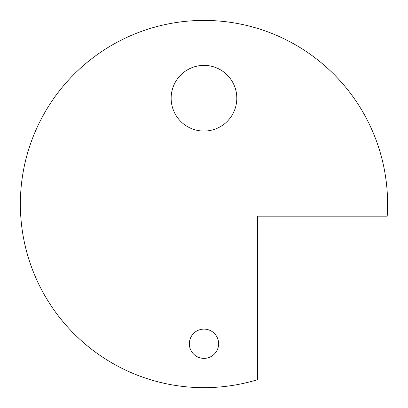 <?xml version="1.0" encoding="UTF-8"?>
<svg xmlns="http://www.w3.org/2000/svg" width="408" height="408" viewBox="0 0 408 408"><rect width="100%" height="100%" fill="white"/><g stroke="black" fill="none" stroke-linecap="round" stroke-linejoin="round"><path stroke-width="0.61" d="M387.6 204.041A183.62 183.62 0 0 0 185.9 21.313A183.62 183.62 0 0 0 23.919 240.026A183.62 183.62 0 0 0 257.519 379.685L257.519 216.174L387.197 216.174A183.62 183.62 0 0 0 387.6 204.041M218.617 343.745A14.637 14.637 0 0 0 196.661 331.067A14.637 14.637 0 0 0 196.661 356.424A14.637 14.637 0 0 0 218.617 343.745M236.813 98.221A32.834 32.834 0 0 0 187.563 69.783A32.834 32.834 0 0 0 187.563 126.653A32.834 32.834 0 0 0 236.813 98.221"/></g></svg>
